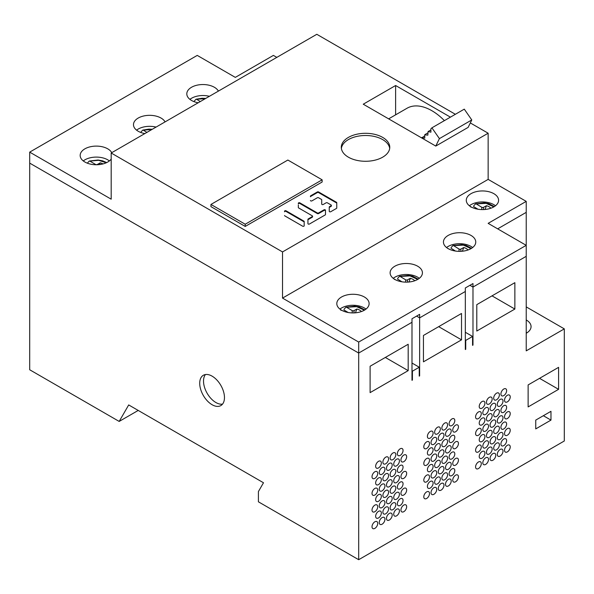 <?xml version="1.0" encoding="UTF-8"?>
<svg xmlns="http://www.w3.org/2000/svg" width="594" height="594" viewBox="0 0 594 594"><rect width="100%" height="100%" fill="white"/><g stroke="black" fill="none" stroke-linecap="round" stroke-linejoin="round"><path stroke-width="0.89" d="M343.904 309.971L348.218 312.518M340.748 310.187L341.877 310.387M361.427 311.546A9.467 5.465 0 0 0 356.875 309.014L355.435 312.815M356.875 309.014L354.031 310.625A1.292 0.743 180 0 1 352.205 310.61L346.606 307.306L345.834 307.313L344.06 309.229M364.404 310.187L356.586 306.66L345.834 307.313M397.527 279.076L401.96 281.808M394.223 279.254L396.799 280.383M414.731 280.769A9.467 5.465 0 0 0 410.372 278.289L408.917 282.024M410.372 278.289L407.469 279.863A1.292 0.743 180 0 1 405.643 279.826L400.163 276.448L399.413 276.448L397.683 278.348M417.716 279.41L410.031 275.906L399.413 276.448M451.002 248.24L455.472 251.047M447.631 248.396L450.512 249.747M468.065 249.977A9.467 5.465 0 0 0 463.788 247.52L462.325 251.225M463.788 247.52L460.855 249.079A1.292 0.743 180 0 1 459.028 249.035L453.616 245.626L452.866 245.619L451.158 247.505M471.042 248.619L463.424 245.129L452.866 245.619M102.977 163.929A9.467 5.465 0 0 0 100.215 162.838L99.569 164.568M100.215 162.838L97.379 164.449A1.292 0.743 180 0 1 95.552 164.441L89.939 161.145L89.167 161.152L87.392 163.075M106.252 162.793L98.649 160.313L89.167 161.152M146.904 132.38L143.369 130.212L142.619 130.212L140.882 132.113M151.938 129.477L142.619 130.212M200.282 101.567L196.696 99.317L195.946 99.309L194.231 101.203M205.353 98.641L195.946 99.309M473.581 206.564L477.984 209.237M470.329 206.749L472.616 207.677M490.896 208.212A9.467 5.465 0 0 0 486.471 205.717L485.023 209.482M486.471 205.717L483.59 207.306A1.292 0.743 180 0 1 481.764 207.276L476.247 203.928L475.482 203.928L473.745 205.828M493.859 206.868A16.157 9.326 0 0 0 498.589 200.275A16.157 9.326 0 0 0 488.617 191.654A16.157 9.326 0 0 0 471.012 193.674A16.157 9.326 0 0 0 466.283 200.275A16.157 9.326 0 0 0 476.254 208.888A16.157 9.326 0 0 0 493.859 206.868L486.144 203.348L475.482 203.928M284.548 215.525A0.884 0.512 0 0 0 284.808 215.889L302.658 226.195A0.884 0.512 0 0 0 303.623 226.307A0.884 0.512 0 0 0 304.173 225.831L304.173 221.488A0.884 0.512 0 0 0 303.913 221.124L286.063 210.818A0.884 0.512 0 0 0 285.098 210.714A0.884 0.512 0 0 0 284.548 211.182L284.548 211.806A0.884 0.512 180 0 1 285.098 211.33A0.884 0.512 180 0 1 286.063 211.442L303.913 221.748A0.884 0.512 180 0 1 304.173 222.104M298.337 204.937L298.337 207.566A0.884 0.512 0 0 0 298.596 207.93L312.318 215.852A0.884 0.512 180 0 1 312.578 216.209A0.884 0.512 180 0 1 312.318 216.572L308.189 218.956A0.884 0.512 0 0 0 307.937 219.32L307.937 223.663A0.884 0.512 0 0 0 308.479 224.131A0.884 0.512 0 0 0 309.444 224.02L325.222 214.917A0.884 0.512 0 0 0 325.482 214.553L325.482 210.209A0.884 0.512 0 0 0 324.933 209.734A0.884 0.512 0 0 0 323.968 209.845L318.592 212.956A0.884 0.512 180 0 1 317.337 212.956L299.851 202.858A0.884 0.512 0 0 0 298.886 202.747A0.884 0.512 0 0 0 298.337 203.222L298.337 203.839A0.884 0.512 180 0 1 298.886 203.371A0.884 0.512 180 0 1 299.851 203.482L317.337 213.573A0.884 0.512 0 0 0 318.592 213.573L323.968 210.469A0.884 0.512 180 0 1 324.933 210.358A0.884 0.512 180 0 1 325.482 210.825M307.937 219.936A0.884 0.512 180 0 1 308.189 219.572L312.318 217.189A0.884 0.512 0 0 0 312.578 216.832L312.578 216.209M310.439 200.497A0.884 0.512 0 0 0 310.989 200.972A0.884 0.512 0 0 0 311.954 200.861L317.337 197.757A0.884 0.512 180 0 1 318.592 197.757L321.465 199.413A0.884 0.512 180 0 1 321.725 199.777L321.725 204.121A0.884 0.512 0 0 0 322.267 204.588A0.884 0.512 0 0 0 323.233 204.484L326.106 202.821A0.884 0.512 180 0 1 327.361 202.821L331.125 204.989A0.884 0.512 180 0 1 331.385 205.353A0.884 0.512 180 0 1 331.125 205.717L329.507 206.653A0.884 0.512 0 0 0 329.247 207.016L329.247 211.36A0.884 0.512 0 0 0 329.789 211.828A0.884 0.512 0 0 0 330.754 211.716L336.508 208.397A0.884 0.512 0 0 0 336.761 208.041L336.761 202.673A0.884 0.512 0 0 0 336.508 202.309L318.592 191.966A0.884 0.512 0 0 0 317.337 191.966L310.699 195.797A0.884 0.512 0 0 0 310.439 196.161L310.439 196.777A0.884 0.512 180 0 1 310.699 196.414L317.337 192.582A0.884 0.512 180 0 1 318.592 192.582L336.508 202.925A0.884 0.512 180 0 1 336.761 203.289M329.247 211.36L329.247 207.633A0.884 0.512 180 0 1 329.507 207.269L331.125 206.333A0.884 0.512 0 0 0 331.385 205.977L331.385 205.353M444.401 120.627A49.614 28.646 -120 0 0 407.039 108.242L388.639 118.859L407.039 108.242A49.614 28.646 -120 0 1 444.401 120.627M424.74 135.9L421.651 137.919L435.773 146.072L468.139 127.383L471.777 119.943L464.278 109.148L431.912 127.836L439.411 138.625L435.773 146.072M421.926 137.526L424.762 138.142L424.732 134.801L427.836 135.157L428.081 131.556L430.917 132.18L430.88 128.839L431.912 127.836M471.777 119.943L439.411 138.625M430.895 129.93L428.081 131.556M427.814 132.915L425 134.541M210.944 204.447L287.86 160.038L322.134 179.826L322.134 182.024L245.218 226.433L245.218 224.235L210.944 204.447L210.944 206.645L245.218 226.433M322.134 179.826L245.218 224.235M341.379 148.389A24.235 13.989 180 0 1 357.15 136.36A24.235 13.989 180 0 1 382.67 139.597A24.235 13.989 180 0 1 389.694 148.389M358.687 342.062L526.225 245.337L526.225 212.362L497.668 228.853L526.225 212.362L526.225 201.373L488.149 223.351L526.225 245.337L526.225 256.326L472.98 287.065L469.936 285.313L472.98 287.065L472.98 283.553L465.332 287.964L465.332 291.483L419.639 317.864L419.639 314.345L411.991 318.763L411.991 322.282L358.687 353.059L358.687 342.062L282.529 298.099L282.529 251.93L111.182 153.007L111.182 199.176L29.7 152.131L29.7 163.12L358.687 353.059L358.687 559.704L564.3 440.993L564.3 328.876L526.225 306.89M472.564 344.869L472.98 345.107L472.564 345.344L472.564 336.442L465.733 340.392L465.733 349.294L465.332 349.524L465.332 291.483L419.639 317.864L416.594 316.105L419.639 317.864L419.639 375.898L419.245 376.128L419.245 367.226L412.407 371.176L412.407 380.078L411.991 379.841M136.575 130.153A16.157 9.326 180 0 1 138.209 129.054A16.157 9.326 180 0 1 156.066 127.094A16.157 9.326 180 0 0 138.209 129.054A16.157 9.326 180 0 0 136.575 130.153M83.271 160.929A16.157 9.326 180 0 1 84.897 159.831A16.157 9.326 180 0 1 109.378 160.929A16.157 9.326 180 0 0 84.897 159.831A16.157 9.326 180 0 0 83.271 160.929M189.909 99.361A16.157 9.326 180 0 1 191.535 98.262A16.157 9.326 180 0 1 209.4 96.302A16.157 9.326 180 0 0 191.535 98.262A16.157 9.326 180 0 0 189.909 99.361M394.847 277.22A16.157 9.326 180 0 1 419.319 278.319A16.157 9.326 180 0 0 394.847 277.22A16.157 9.326 180 0 0 393.221 278.319A16.157 9.326 180 0 1 394.847 277.22M448.173 246.428A16.157 9.326 180 0 1 472.653 247.527A16.157 9.326 180 0 0 448.173 246.428A16.157 9.326 180 0 0 446.547 247.527A16.157 9.326 180 0 1 448.173 246.428M341.535 307.996A16.157 9.326 180 0 1 366.015 309.095A16.157 9.326 180 0 0 341.535 307.996A16.157 9.326 180 0 0 339.909 309.095A16.157 9.326 180 0 1 341.535 307.996M471.012 204.67A16.157 9.326 180 0 1 495.485 205.769A16.157 9.326 180 0 0 471.012 204.67A16.157 9.326 180 0 0 469.386 205.769A16.157 9.326 180 0 1 471.012 204.67M276.819 57.38L273.396 55.398L235.313 77.383L197.238 55.398L29.7 152.131M526.225 201.373L488.149 179.388L488.149 133.219L470.314 122.928M455.368 114.293L316.802 34.296L111.182 153.007M165.065 121.896A16.157 9.326 0 0 0 138.209 118.058A16.157 9.326 0 0 0 133.479 124.651A16.157 9.326 0 0 0 144.854 133.568M111.754 152.673A16.157 9.326 0 0 0 84.897 148.834A16.157 9.326 0 0 0 80.168 155.435A16.157 9.326 0 0 0 90.14 164.048A16.157 9.326 0 0 0 107.744 162.028A16.157 9.326 0 0 0 111.182 159.088M218.392 91.112A16.157 9.326 0 0 0 191.535 87.266A16.157 9.326 0 0 0 186.806 93.867A16.157 9.326 0 0 0 198.188 102.777M488.149 133.219L282.529 251.93M348.403 137.4A24.235 13.989 0 0 0 341.305 147.29A24.235 13.989 0 0 0 356.266 160.217A24.235 13.989 0 0 0 382.67 157.18A24.235 13.989 0 0 0 389.768 147.29A24.235 13.989 0 0 0 374.814 134.363A24.235 13.989 0 0 0 348.403 137.4M450.415 117.152L395.619 85.514L363.253 104.202L421.651 137.919M488.149 179.388L282.529 298.099M394.847 266.231A16.157 9.326 0 0 0 390.117 272.824A16.157 9.326 0 0 0 400.089 281.437A16.157 9.326 0 0 0 417.693 279.418A16.157 9.326 0 0 0 422.423 272.824A16.157 9.326 0 0 0 412.451 264.204A16.157 9.326 0 0 0 394.847 266.231M448.173 235.439A16.157 9.326 0 0 0 443.443 242.033A16.157 9.326 0 0 0 453.415 250.653A16.157 9.326 0 0 0 471.02 248.626A16.157 9.326 0 0 0 475.757 242.033A16.157 9.326 0 0 0 465.785 233.42A16.157 9.326 0 0 0 448.173 235.439M341.535 297.007A16.157 9.326 0 0 0 336.805 303.601A16.157 9.326 0 0 0 346.777 312.214A16.157 9.326 0 0 0 364.382 310.194A16.157 9.326 0 0 0 369.119 303.601A16.157 9.326 0 0 0 359.147 294.98A16.157 9.326 0 0 0 341.535 297.007M395.619 114.835L395.619 85.514M465.733 349.294L465.332 349.064M465.332 332.269L472.564 336.442M564.3 328.876L526.225 350.861L526.225 256.326L472.98 287.065L472.98 345.107M412.407 380.078L411.991 380.316L411.991 322.282L358.687 353.059L29.7 163.12L29.7 369.765L119.179 421.428L128.698 404.937L263.491 482.759L258.412 491.565L258.412 501.811L358.687 559.704M499.398 394.839A4.039 2.331 -60 0 1 497.631 398.901A4.039 2.331 -60 0 1 494.52 399.985A4.039 2.331 -60 0 1 493.681 398.136A4.039 2.331 -60 0 1 495.448 394.067A4.039 2.331 -60 0 1 498.559 392.99A4.039 2.331 -60 0 1 499.398 394.839M492.159 399.012A4.039 2.331 -60 0 1 490.399 403.081A4.039 2.331 -60 0 1 487.288 404.158A4.039 2.331 -60 0 1 486.449 402.309A4.039 2.331 -60 0 1 488.209 398.247A4.039 2.331 -60 0 1 491.327 397.163A4.039 2.331 -60 0 1 492.159 399.012M484.927 403.192A4.039 2.331 -60 0 1 483.16 407.254A4.039 2.331 -60 0 1 480.049 408.338A4.039 2.331 -60 0 1 479.217 406.489A4.039 2.331 -60 0 1 480.977 402.42A4.039 2.331 -60 0 1 484.088 401.344A4.039 2.331 -60 0 1 484.927 403.192M510.231 396.918A4.039 2.331 -60 0 1 508.471 400.98A4.039 2.331 -60 0 1 505.353 402.064A4.039 2.331 -60 0 1 504.521 400.215A4.039 2.331 -60 0 1 506.281 396.146A4.039 2.331 -60 0 1 509.392 395.069A4.039 2.331 -60 0 1 510.231 396.918M502.999 401.091A4.039 2.331 -60 0 1 501.232 405.16A4.039 2.331 -60 0 1 498.121 406.237A4.039 2.331 -60 0 1 497.282 404.388A4.039 2.331 -60 0 1 499.049 400.326A4.039 2.331 -60 0 1 502.16 399.242A4.039 2.331 -60 0 1 502.999 401.091M495.76 405.271A4.039 2.331 -60 0 1 494 409.333A4.039 2.331 -60 0 1 490.889 410.417A4.039 2.331 -60 0 1 490.05 408.568A4.039 2.331 -60 0 1 491.81 404.499A4.039 2.331 -60 0 1 494.928 403.423A4.039 2.331 -60 0 1 495.76 405.271M488.528 409.444A4.039 2.331 -60 0 1 486.761 413.513A4.039 2.331 -60 0 1 483.65 414.59A4.039 2.331 -60 0 1 482.818 412.741A4.039 2.331 -60 0 1 484.578 408.679A4.039 2.331 -60 0 1 487.689 407.595A4.039 2.331 -60 0 1 488.528 409.444M481.296 413.624A4.039 2.331 -60 0 1 479.529 417.686A4.039 2.331 -60 0 1 476.418 418.77A4.039 2.331 -60 0 1 475.579 416.921A4.039 2.331 -60 0 1 477.346 412.86A4.039 2.331 -60 0 1 480.457 411.776A4.039 2.331 -60 0 1 481.296 413.624M484.927 419.861A4.039 2.331 -60 0 1 483.16 423.923A4.039 2.331 -60 0 1 480.049 425.007A4.039 2.331 -60 0 1 479.217 423.158A4.039 2.331 -60 0 1 480.977 419.097A4.039 2.331 -60 0 1 484.088 418.013A4.039 2.331 -60 0 1 484.927 419.861M492.159 415.681A4.039 2.331 -60 0 1 490.399 419.75A4.039 2.331 -60 0 1 487.288 420.834A4.039 2.331 -60 0 1 486.449 418.985A4.039 2.331 -60 0 1 488.209 414.916A4.039 2.331 -60 0 1 491.327 413.832A4.039 2.331 -60 0 1 492.159 415.681M499.398 411.508A4.039 2.331 -60 0 1 497.631 415.57A4.039 2.331 -60 0 1 494.52 416.654A4.039 2.331 -60 0 1 493.681 414.805A4.039 2.331 -60 0 1 495.448 410.744A4.039 2.331 -60 0 1 498.559 409.66A4.039 2.331 -60 0 1 499.398 411.508M506.63 407.328A4.039 2.331 -60 0 1 504.863 411.397A4.039 2.331 -60 0 1 501.752 412.474A4.039 2.331 -60 0 1 500.92 410.625A4.039 2.331 -60 0 1 502.68 406.563A4.039 2.331 -60 0 1 505.791 405.479A4.039 2.331 -60 0 1 506.63 407.328M481.296 430.294A4.039 2.331 -60 0 1 479.529 434.355A4.039 2.331 -60 0 1 476.418 435.439A4.039 2.331 -60 0 1 475.579 433.59A4.039 2.331 -60 0 1 477.346 429.529A4.039 2.331 -60 0 1 480.457 428.445A4.039 2.331 -60 0 1 481.296 430.294M488.528 426.121A4.039 2.331 -60 0 1 486.761 430.182A4.039 2.331 -60 0 1 483.65 431.266A4.039 2.331 -60 0 1 482.818 429.417A4.039 2.331 -60 0 1 484.578 425.349A4.039 2.331 -60 0 1 487.689 424.272A4.039 2.331 -60 0 1 488.528 426.121M495.76 421.94A4.039 2.331 -60 0 1 494 426.002A4.039 2.331 -60 0 1 490.889 427.086A4.039 2.331 -60 0 1 490.05 425.237A4.039 2.331 -60 0 1 491.81 421.176A4.039 2.331 -60 0 1 494.928 420.092A4.039 2.331 -60 0 1 495.76 421.94M502.999 417.76A4.039 2.331 -60 0 1 501.232 421.829A4.039 2.331 -60 0 1 498.121 422.913A4.039 2.331 -60 0 1 497.282 421.064A4.039 2.331 -60 0 1 499.049 416.995A4.039 2.331 -60 0 1 502.16 415.911A4.039 2.331 -60 0 1 502.999 417.76M506.63 424.005A4.039 2.331 -60 0 1 504.863 428.066A4.039 2.331 -60 0 1 501.752 429.15A4.039 2.331 -60 0 1 500.92 427.301A4.039 2.331 -60 0 1 502.68 423.232A4.039 2.331 -60 0 1 505.791 422.156A4.039 2.331 -60 0 1 506.63 424.005M499.398 428.177A4.039 2.331 -60 0 1 497.631 432.246A4.039 2.331 -60 0 1 494.52 433.323A4.039 2.331 -60 0 1 493.681 431.474A4.039 2.331 -60 0 1 495.448 427.413A4.039 2.331 -60 0 1 498.559 426.329A4.039 2.331 -60 0 1 499.398 428.177M492.159 432.358A4.039 2.331 -60 0 1 490.399 436.419A4.039 2.331 -60 0 1 487.288 437.503A4.039 2.331 -60 0 1 486.449 435.654A4.039 2.331 -60 0 1 488.209 431.586A4.039 2.331 -60 0 1 491.327 430.509A4.039 2.331 -60 0 1 492.159 432.358M484.927 436.531A4.039 2.331 -60 0 1 483.16 440.6A4.039 2.331 -60 0 1 480.049 441.676A4.039 2.331 -60 0 1 479.217 439.827A4.039 2.331 -60 0 1 480.977 435.766A4.039 2.331 -60 0 1 484.088 434.682A4.039 2.331 -60 0 1 484.927 436.531M481.296 446.963A4.039 2.331 -60 0 1 479.529 451.032A4.039 2.331 -60 0 1 476.418 452.108A4.039 2.331 -60 0 1 475.579 450.259A4.039 2.331 -60 0 1 477.346 446.198A4.039 2.331 -60 0 1 480.457 445.114A4.039 2.331 -60 0 1 481.296 446.963M488.528 442.79A4.039 2.331 -60 0 1 486.761 446.851A4.039 2.331 -60 0 1 483.65 447.935A4.039 2.331 -60 0 1 482.818 446.087A4.039 2.331 -60 0 1 484.578 442.025A4.039 2.331 -60 0 1 487.689 440.941A4.039 2.331 -60 0 1 488.528 442.79M495.76 438.61A4.039 2.331 -60 0 1 494 442.679A4.039 2.331 -60 0 1 490.889 443.755A4.039 2.331 -60 0 1 490.05 441.906A4.039 2.331 -60 0 1 491.81 437.845A4.039 2.331 -60 0 1 494.928 436.761A4.039 2.331 -60 0 1 495.76 438.61M502.999 434.437A4.039 2.331 -60 0 1 501.232 438.498A4.039 2.331 -60 0 1 498.121 439.582A4.039 2.331 -60 0 1 497.282 437.733A4.039 2.331 -60 0 1 499.049 433.665A4.039 2.331 -60 0 1 502.16 432.588A4.039 2.331 -60 0 1 502.999 434.437M510.231 430.256A4.039 2.331 -60 0 1 508.471 434.325A4.039 2.331 -60 0 1 505.353 435.402A4.039 2.331 -60 0 1 504.521 433.553A4.039 2.331 -60 0 1 506.281 429.492A4.039 2.331 -60 0 1 509.392 428.408A4.039 2.331 -60 0 1 510.231 430.256M484.927 453.207A4.039 2.331 -60 0 1 483.16 457.269A4.039 2.331 -60 0 1 480.049 458.353A4.039 2.331 -60 0 1 479.217 456.504A4.039 2.331 -60 0 1 480.977 452.435A4.039 2.331 -60 0 1 484.088 451.358A4.039 2.331 -60 0 1 484.927 453.207M492.159 449.027A4.039 2.331 -60 0 1 490.399 453.088A4.039 2.331 -60 0 1 487.288 454.172A4.039 2.331 -60 0 1 486.449 452.324A4.039 2.331 -60 0 1 488.209 448.262A4.039 2.331 -60 0 1 491.327 447.178A4.039 2.331 -60 0 1 492.159 449.027M499.398 444.847A4.039 2.331 -60 0 1 497.631 448.916A4.039 2.331 -60 0 1 494.52 450A4.039 2.331 -60 0 1 493.681 448.151A4.039 2.331 -60 0 1 495.448 444.082A4.039 2.331 -60 0 1 498.559 442.998A4.039 2.331 -60 0 1 499.398 444.847M506.63 440.674A4.039 2.331 -60 0 1 504.863 444.735A4.039 2.331 -60 0 1 501.752 445.819A4.039 2.331 -60 0 1 500.92 443.97A4.039 2.331 -60 0 1 502.68 439.909A4.039 2.331 -60 0 1 505.791 438.825A4.039 2.331 -60 0 1 506.63 440.674M510.231 446.926A4.039 2.331 -60 0 1 508.471 450.995A4.039 2.331 -60 0 1 505.353 452.079A4.039 2.331 -60 0 1 504.521 450.23A4.039 2.331 -60 0 1 506.281 446.161A4.039 2.331 -60 0 1 509.392 445.077A4.039 2.331 -60 0 1 510.231 446.926M502.999 451.106A4.039 2.331 -60 0 1 501.232 455.167A4.039 2.331 -60 0 1 498.121 456.251A4.039 2.331 -60 0 1 497.282 454.403A4.039 2.331 -60 0 1 499.049 450.341A4.039 2.331 -60 0 1 502.16 449.257A4.039 2.331 -60 0 1 502.999 451.106M495.76 455.286A4.039 2.331 -60 0 1 494 459.348A4.039 2.331 -60 0 1 490.889 460.432A4.039 2.331 -60 0 1 490.05 458.583A4.039 2.331 -60 0 1 491.81 454.514A4.039 2.331 -60 0 1 494.928 453.437A4.039 2.331 -60 0 1 495.76 455.286M488.528 459.459A4.039 2.331 -60 0 1 486.761 463.52A4.039 2.331 -60 0 1 483.65 464.605A4.039 2.331 -60 0 1 482.818 462.756A4.039 2.331 -60 0 1 484.578 458.694A4.039 2.331 -60 0 1 487.689 457.61A4.039 2.331 -60 0 1 488.528 459.459M481.296 463.639A4.039 2.331 -60 0 1 479.529 467.701A4.039 2.331 -60 0 1 476.418 468.785A4.039 2.331 -60 0 1 475.579 466.936A4.039 2.331 -60 0 1 477.346 462.867A4.039 2.331 -60 0 1 480.457 461.79A4.039 2.331 -60 0 1 481.296 463.639M452.732 480.123A4.039 2.331 -60 0 1 454.499 476.061A4.039 2.331 -60 0 1 457.61 474.977A4.039 2.331 -60 0 1 458.449 476.826A4.039 2.331 -60 0 1 456.682 480.888A4.039 2.331 -60 0 1 453.571 481.972A4.039 2.331 -60 0 1 452.732 480.123M445.5 484.303A4.039 2.331 -60 0 1 447.26 480.234A4.039 2.331 -60 0 1 450.378 479.158A4.039 2.331 -60 0 1 451.21 481.006A4.039 2.331 -60 0 1 449.45 485.068A4.039 2.331 -60 0 1 446.339 486.152A4.039 2.331 -60 0 1 445.5 484.303M438.268 488.476A4.039 2.331 -60 0 1 440.028 484.414A4.039 2.331 -60 0 1 443.139 483.33A4.039 2.331 -60 0 1 443.978 485.179A4.039 2.331 -60 0 1 442.211 489.248A4.039 2.331 -60 0 1 439.1 490.325A4.039 2.331 -60 0 1 438.268 488.476M431.029 492.656A4.039 2.331 -60 0 1 432.796 488.587A4.039 2.331 -60 0 1 435.907 487.511A4.039 2.331 -60 0 1 436.746 489.359A4.039 2.331 -60 0 1 434.979 493.421A4.039 2.331 -60 0 1 431.868 494.505A4.039 2.331 -60 0 1 431.029 492.656M423.797 496.829A4.039 2.331 -60 0 1 425.556 492.768A4.039 2.331 -60 0 1 428.675 491.684A4.039 2.331 -60 0 1 429.507 493.532A4.039 2.331 -60 0 1 427.747 497.601A4.039 2.331 -60 0 1 424.636 498.678A4.039 2.331 -60 0 1 423.797 496.829M427.398 486.419A4.039 2.331 -60 0 1 429.158 482.35A4.039 2.331 -60 0 1 432.276 481.274A4.039 2.331 -60 0 1 433.108 483.122A4.039 2.331 -60 0 1 431.348 487.184A4.039 2.331 -60 0 1 428.237 488.268A4.039 2.331 -60 0 1 427.398 486.419M434.63 482.239A4.039 2.331 -60 0 1 436.397 478.177A4.039 2.331 -60 0 1 439.508 477.093A4.039 2.331 -60 0 1 440.347 478.942A4.039 2.331 -60 0 1 438.58 483.004A4.039 2.331 -60 0 1 435.469 484.088A4.039 2.331 -60 0 1 434.63 482.239M441.869 478.066A4.039 2.331 -60 0 1 443.629 473.997A4.039 2.331 -60 0 1 446.74 472.913A4.039 2.331 -60 0 1 447.579 474.762A4.039 2.331 -60 0 1 445.819 478.831A4.039 2.331 -60 0 1 442.701 479.915A4.039 2.331 -60 0 1 441.869 478.066M449.101 473.886A4.039 2.331 -60 0 1 450.861 469.824A4.039 2.331 -60 0 1 453.979 468.74A4.039 2.331 -60 0 1 454.811 470.589A4.039 2.331 -60 0 1 453.051 474.651A4.039 2.331 -60 0 1 449.94 475.735A4.039 2.331 -60 0 1 449.101 473.886M423.797 480.16A4.039 2.331 -60 0 1 425.556 476.098A4.039 2.331 -60 0 1 428.675 475.014A4.039 2.331 -60 0 1 429.507 476.863A4.039 2.331 -60 0 1 427.747 480.925A4.039 2.331 -60 0 1 424.636 482.009A4.039 2.331 -60 0 1 423.797 480.16M431.029 475.987A4.039 2.331 -60 0 1 432.796 471.918A4.039 2.331 -60 0 1 435.907 470.834A4.039 2.331 -60 0 1 436.746 472.683A4.039 2.331 -60 0 1 434.979 476.752A4.039 2.331 -60 0 1 431.868 477.836A4.039 2.331 -60 0 1 431.029 475.987M438.268 471.807A4.039 2.331 -60 0 1 440.028 467.745A4.039 2.331 -60 0 1 443.139 466.661A4.039 2.331 -60 0 1 443.978 468.51A4.039 2.331 -60 0 1 442.211 472.572A4.039 2.331 -60 0 1 439.1 473.656A4.039 2.331 -60 0 1 438.268 471.807M445.5 467.627A4.039 2.331 -60 0 1 447.26 463.565A4.039 2.331 -60 0 1 450.378 462.481A4.039 2.331 -60 0 1 451.21 464.33A4.039 2.331 -60 0 1 449.45 468.399A4.039 2.331 -60 0 1 446.339 469.475A4.039 2.331 -60 0 1 445.5 467.627M452.732 463.454A4.039 2.331 -60 0 1 454.499 459.392A4.039 2.331 -60 0 1 457.61 458.308A4.039 2.331 -60 0 1 458.449 460.157A4.039 2.331 -60 0 1 456.682 464.218A4.039 2.331 -60 0 1 453.571 465.302A4.039 2.331 -60 0 1 452.732 463.454M449.101 457.217A4.039 2.331 -60 0 1 450.861 453.148A4.039 2.331 -60 0 1 453.979 452.071A4.039 2.331 -60 0 1 454.811 453.92A4.039 2.331 -60 0 1 453.051 457.981A4.039 2.331 -60 0 1 449.94 459.065A4.039 2.331 -60 0 1 449.101 457.217M441.869 461.389A4.039 2.331 -60 0 1 443.629 457.328A4.039 2.331 -60 0 1 446.74 456.244A4.039 2.331 -60 0 1 447.579 458.093A4.039 2.331 -60 0 1 445.819 462.162A4.039 2.331 -60 0 1 442.701 463.238A4.039 2.331 -60 0 1 441.869 461.389M434.63 465.57A4.039 2.331 -60 0 1 436.397 461.501A4.039 2.331 -60 0 1 439.508 460.424A4.039 2.331 -60 0 1 440.347 462.273A4.039 2.331 -60 0 1 438.58 466.335A4.039 2.331 -60 0 1 435.469 467.419A4.039 2.331 -60 0 1 434.63 465.57M427.398 469.743A4.039 2.331 -60 0 1 429.158 465.681A4.039 2.331 -60 0 1 432.276 464.597A4.039 2.331 -60 0 1 433.108 466.446A4.039 2.331 -60 0 1 431.348 470.515A4.039 2.331 -60 0 1 428.237 471.591A4.039 2.331 -60 0 1 427.398 469.743M423.797 463.491A4.039 2.331 -60 0 1 425.556 459.422A4.039 2.331 -60 0 1 428.675 458.345A4.039 2.331 -60 0 1 429.507 460.194A4.039 2.331 -60 0 1 427.747 464.256A4.039 2.331 -60 0 1 424.636 465.34A4.039 2.331 -60 0 1 423.797 463.491M431.029 459.311A4.039 2.331 -60 0 1 432.796 455.249A4.039 2.331 -60 0 1 435.907 454.165A4.039 2.331 -60 0 1 436.746 456.014A4.039 2.331 -60 0 1 434.979 460.083A4.039 2.331 -60 0 1 431.868 461.159A4.039 2.331 -60 0 1 431.029 459.311M438.268 455.138A4.039 2.331 -60 0 1 440.028 451.069A4.039 2.331 -60 0 1 443.139 449.992A4.039 2.331 -60 0 1 443.978 451.841A4.039 2.331 -60 0 1 442.211 455.902A4.039 2.331 -60 0 1 439.1 456.986A4.039 2.331 -60 0 1 438.268 455.138M445.5 450.957A4.039 2.331 -60 0 1 447.26 446.896A4.039 2.331 -60 0 1 450.378 445.812A4.039 2.331 -60 0 1 451.21 447.661A4.039 2.331 -60 0 1 449.45 451.722A4.039 2.331 -60 0 1 446.339 452.806A4.039 2.331 -60 0 1 445.5 450.957M452.732 446.785A4.039 2.331 -60 0 1 454.499 442.716A4.039 2.331 -60 0 1 457.61 441.639A4.039 2.331 -60 0 1 458.449 443.488A4.039 2.331 -60 0 1 456.682 447.549A4.039 2.331 -60 0 1 453.571 448.633A4.039 2.331 -60 0 1 452.732 446.785M427.398 453.074A4.039 2.331 -60 0 1 429.158 449.012A4.039 2.331 -60 0 1 432.276 447.928A4.039 2.331 -60 0 1 433.108 449.777A4.039 2.331 -60 0 1 431.348 453.838A4.039 2.331 -60 0 1 428.237 454.922A4.039 2.331 -60 0 1 427.398 453.074M434.63 448.901A4.039 2.331 -60 0 1 436.397 444.832A4.039 2.331 -60 0 1 439.508 443.748A4.039 2.331 -60 0 1 440.347 445.597A4.039 2.331 -60 0 1 438.58 449.665A4.039 2.331 -60 0 1 435.469 450.749A4.039 2.331 -60 0 1 434.63 448.901M441.869 444.72A4.039 2.331 -60 0 1 443.629 440.659A4.039 2.331 -60 0 1 446.74 439.575A4.039 2.331 -60 0 1 447.579 441.424A4.039 2.331 -60 0 1 445.819 445.485A4.039 2.331 -60 0 1 442.701 446.569A4.039 2.331 -60 0 1 441.869 444.72M449.101 440.54A4.039 2.331 -60 0 1 450.861 436.479A4.039 2.331 -60 0 1 453.979 435.395A4.039 2.331 -60 0 1 454.811 437.243A4.039 2.331 -60 0 1 453.051 441.312A4.039 2.331 -60 0 1 449.94 442.389A4.039 2.331 -60 0 1 449.101 440.54M452.732 430.108A4.039 2.331 -60 0 1 454.499 426.046A4.039 2.331 -60 0 1 457.61 424.962A4.039 2.331 -60 0 1 458.449 426.811A4.039 2.331 -60 0 1 456.682 430.88A4.039 2.331 -60 0 1 453.571 431.957A4.039 2.331 -60 0 1 452.732 430.108M445.5 434.288A4.039 2.331 -60 0 1 447.26 430.219A4.039 2.331 -60 0 1 450.378 429.143A4.039 2.331 -60 0 1 451.21 430.992A4.039 2.331 -60 0 1 449.45 435.053A4.039 2.331 -60 0 1 446.339 436.137A4.039 2.331 -60 0 1 445.5 434.288M438.268 438.461A4.039 2.331 -60 0 1 440.028 434.4A4.039 2.331 -60 0 1 443.139 433.316A4.039 2.331 -60 0 1 443.978 435.164A4.039 2.331 -60 0 1 442.211 439.233A4.039 2.331 -60 0 1 439.1 440.31A4.039 2.331 -60 0 1 438.268 438.461M431.029 442.641A4.039 2.331 -60 0 1 432.796 438.58A4.039 2.331 -60 0 1 435.907 437.496A4.039 2.331 -60 0 1 436.746 439.345A4.039 2.331 -60 0 1 434.979 443.406A4.039 2.331 -60 0 1 431.868 444.49A4.039 2.331 -60 0 1 431.029 442.641M423.797 446.822A4.039 2.331 -60 0 1 425.556 442.753A4.039 2.331 -60 0 1 428.675 441.669A4.039 2.331 -60 0 1 429.507 443.518A4.039 2.331 -60 0 1 427.747 447.586A4.039 2.331 -60 0 1 424.636 448.67A4.039 2.331 -60 0 1 423.797 446.822M449.101 423.871A4.039 2.331 -60 0 1 450.861 419.81A4.039 2.331 -60 0 1 453.979 418.725A4.039 2.331 -60 0 1 454.811 420.574A4.039 2.331 -60 0 1 453.051 424.636A4.039 2.331 -60 0 1 449.94 425.72A4.039 2.331 -60 0 1 449.101 423.871M441.869 428.051A4.039 2.331 -60 0 1 443.629 423.982A4.039 2.331 -60 0 1 446.74 422.906A4.039 2.331 -60 0 1 447.579 424.755A4.039 2.331 -60 0 1 445.819 428.816A4.039 2.331 -60 0 1 442.701 429.9A4.039 2.331 -60 0 1 441.869 428.051M434.63 432.224A4.039 2.331 -60 0 1 436.397 428.163A4.039 2.331 -60 0 1 439.508 427.079A4.039 2.331 -60 0 1 440.347 428.927A4.039 2.331 -60 0 1 438.58 432.996A4.039 2.331 -60 0 1 435.469 434.073A4.039 2.331 -60 0 1 434.63 432.224M427.398 436.404A4.039 2.331 -60 0 1 429.158 432.335A4.039 2.331 -60 0 1 432.276 431.259A4.039 2.331 -60 0 1 433.108 433.108A4.039 2.331 -60 0 1 431.348 437.169A4.039 2.331 -60 0 1 428.237 438.253A4.039 2.331 -60 0 1 427.398 436.404M403.059 450.452A4.039 2.331 -60 0 1 401.299 454.521A4.039 2.331 -60 0 1 398.188 455.598A4.039 2.331 -60 0 1 397.349 453.749A4.039 2.331 -60 0 1 399.109 449.688A4.039 2.331 -60 0 1 402.227 448.604A4.039 2.331 -60 0 1 403.059 450.452M395.827 454.633A4.039 2.331 -60 0 1 394.06 458.694A4.039 2.331 -60 0 1 390.949 459.778A4.039 2.331 -60 0 1 390.117 457.929A4.039 2.331 -60 0 1 391.877 453.868A4.039 2.331 -60 0 1 394.988 452.784A4.039 2.331 -60 0 1 395.827 454.633M388.587 458.806A4.039 2.331 -60 0 1 386.828 462.875A4.039 2.331 -60 0 1 383.717 463.951A4.039 2.331 -60 0 1 382.878 462.102A4.039 2.331 -60 0 1 384.645 458.041A4.039 2.331 -60 0 1 387.756 456.957A4.039 2.331 -60 0 1 388.587 458.806M381.355 462.986A4.039 2.331 -60 0 1 379.596 467.047A4.039 2.331 -60 0 1 376.485 468.131A4.039 2.331 -60 0 1 375.646 466.283A4.039 2.331 -60 0 1 377.405 462.221A4.039 2.331 -60 0 1 380.516 461.137A4.039 2.331 -60 0 1 381.355 462.986M406.66 456.712A4.039 2.331 -60 0 1 404.9 460.773A4.039 2.331 -60 0 1 401.789 461.857A4.039 2.331 -60 0 1 400.95 460.008A4.039 2.331 -60 0 1 402.71 455.947A4.039 2.331 -60 0 1 405.828 454.863A4.039 2.331 -60 0 1 406.66 456.712M399.428 460.885A4.039 2.331 -60 0 1 397.661 464.954A4.039 2.331 -60 0 1 394.55 466.03A4.039 2.331 -60 0 1 393.718 464.181A4.039 2.331 -60 0 1 395.478 460.12A4.039 2.331 -60 0 1 398.589 459.036A4.039 2.331 -60 0 1 399.428 460.885M392.196 465.065A4.039 2.331 -60 0 1 390.429 469.126A4.039 2.331 -60 0 1 387.318 470.21A4.039 2.331 -60 0 1 386.479 468.362A4.039 2.331 -60 0 1 388.246 464.3A4.039 2.331 -60 0 1 391.357 463.216A4.039 2.331 -60 0 1 392.196 465.065M384.957 469.238A4.039 2.331 -60 0 1 383.197 473.307A4.039 2.331 -60 0 1 380.086 474.391A4.039 2.331 -60 0 1 379.247 472.542A4.039 2.331 -60 0 1 381.006 468.473A4.039 2.331 -60 0 1 384.125 467.389A4.039 2.331 -60 0 1 384.957 469.238M377.725 473.418A4.039 2.331 -60 0 1 375.957 477.479A4.039 2.331 -60 0 1 372.846 478.564A4.039 2.331 -60 0 1 372.015 476.715A4.039 2.331 -60 0 1 373.774 472.653A4.039 2.331 -60 0 1 376.886 471.569A4.039 2.331 -60 0 1 377.725 473.418M381.355 479.655A4.039 2.331 -60 0 1 379.596 483.724A4.039 2.331 -60 0 1 376.485 484.801A4.039 2.331 -60 0 1 375.646 482.952A4.039 2.331 -60 0 1 377.405 478.89A4.039 2.331 -60 0 1 380.516 477.806A4.039 2.331 -60 0 1 381.355 479.655M388.587 475.482A4.039 2.331 -60 0 1 386.828 479.544A4.039 2.331 -60 0 1 383.717 480.628A4.039 2.331 -60 0 1 382.878 478.779A4.039 2.331 -60 0 1 384.645 474.71A4.039 2.331 -60 0 1 387.756 473.633A4.039 2.331 -60 0 1 388.587 475.482M395.827 471.302A4.039 2.331 -60 0 1 394.06 475.363A4.039 2.331 -60 0 1 390.949 476.447A4.039 2.331 -60 0 1 390.117 474.599A4.039 2.331 -60 0 1 391.877 470.537A4.039 2.331 -60 0 1 394.988 469.453A4.039 2.331 -60 0 1 395.827 471.302M403.059 467.129A4.039 2.331 -60 0 1 401.299 471.191A4.039 2.331 -60 0 1 398.188 472.275A4.039 2.331 -60 0 1 397.349 470.426A4.039 2.331 -60 0 1 399.109 466.357A4.039 2.331 -60 0 1 402.227 465.28A4.039 2.331 -60 0 1 403.059 467.129M377.725 490.087A4.039 2.331 -60 0 1 375.957 494.156A4.039 2.331 -60 0 1 372.846 495.233A4.039 2.331 -60 0 1 372.015 493.384A4.039 2.331 -60 0 1 373.774 489.322A4.039 2.331 -60 0 1 376.886 488.238A4.039 2.331 -60 0 1 377.725 490.087M384.957 485.914A4.039 2.331 -60 0 1 383.197 489.976A4.039 2.331 -60 0 1 380.086 491.06A4.039 2.331 -60 0 1 379.247 489.211A4.039 2.331 -60 0 1 381.006 485.142A4.039 2.331 -60 0 1 384.125 484.065A4.039 2.331 -60 0 1 384.957 485.914M392.196 481.734A4.039 2.331 -60 0 1 390.429 485.803A4.039 2.331 -60 0 1 387.318 486.88A4.039 2.331 -60 0 1 386.479 485.031A4.039 2.331 -60 0 1 388.246 480.969A4.039 2.331 -60 0 1 391.357 479.885A4.039 2.331 -60 0 1 392.196 481.734M399.428 477.561A4.039 2.331 -60 0 1 397.661 481.623A4.039 2.331 -60 0 1 394.55 482.707A4.039 2.331 -60 0 1 393.718 480.858A4.039 2.331 -60 0 1 395.478 476.789A4.039 2.331 -60 0 1 398.589 475.712A4.039 2.331 -60 0 1 399.428 477.561M406.66 473.381A4.039 2.331 -60 0 1 404.9 477.45A4.039 2.331 -60 0 1 401.789 478.526A4.039 2.331 -60 0 1 400.95 476.678A4.039 2.331 -60 0 1 402.71 472.616A4.039 2.331 -60 0 1 405.828 471.532A4.039 2.331 -60 0 1 406.66 473.381M403.059 483.798A4.039 2.331 -60 0 1 401.299 487.86A4.039 2.331 -60 0 1 398.188 488.944A4.039 2.331 -60 0 1 397.349 487.095A4.039 2.331 -60 0 1 399.109 483.033A4.039 2.331 -60 0 1 402.227 481.949A4.039 2.331 -60 0 1 403.059 483.798M395.827 487.971A4.039 2.331 -60 0 1 394.06 492.04A4.039 2.331 -60 0 1 390.949 493.117A4.039 2.331 -60 0 1 390.117 491.268A4.039 2.331 -60 0 1 391.877 487.206A4.039 2.331 -60 0 1 394.988 486.122A4.039 2.331 -60 0 1 395.827 487.971M388.587 492.151A4.039 2.331 -60 0 1 386.828 496.213A4.039 2.331 -60 0 1 383.717 497.297A4.039 2.331 -60 0 1 382.878 495.448A4.039 2.331 -60 0 1 384.645 491.387A4.039 2.331 -60 0 1 387.756 490.302A4.039 2.331 -60 0 1 388.587 492.151M381.355 496.324A4.039 2.331 -60 0 1 379.596 500.393A4.039 2.331 -60 0 1 376.485 501.477A4.039 2.331 -60 0 1 375.646 499.628A4.039 2.331 -60 0 1 377.405 495.559A4.039 2.331 -60 0 1 380.516 494.475A4.039 2.331 -60 0 1 381.355 496.324M377.725 506.764A4.039 2.331 -60 0 1 375.957 510.825A4.039 2.331 -60 0 1 372.846 511.909A4.039 2.331 -60 0 1 372.015 510.06A4.039 2.331 -60 0 1 373.774 505.991A4.039 2.331 -60 0 1 376.886 504.915A4.039 2.331 -60 0 1 377.725 506.764M384.957 502.583A4.039 2.331 -60 0 1 383.197 506.645A4.039 2.331 -60 0 1 380.086 507.729A4.039 2.331 -60 0 1 379.247 505.88A4.039 2.331 -60 0 1 381.006 501.819A4.039 2.331 -60 0 1 384.125 500.735A4.039 2.331 -60 0 1 384.957 502.583M392.196 498.403A4.039 2.331 -60 0 1 390.429 502.472A4.039 2.331 -60 0 1 387.318 503.556A4.039 2.331 -60 0 1 386.479 501.707A4.039 2.331 -60 0 1 388.246 497.638A4.039 2.331 -60 0 1 391.357 496.554A4.039 2.331 -60 0 1 392.196 498.403M399.428 494.23A4.039 2.331 -60 0 1 397.661 498.292A4.039 2.331 -60 0 1 394.55 499.376A4.039 2.331 -60 0 1 393.718 497.527A4.039 2.331 -60 0 1 395.478 493.466A4.039 2.331 -60 0 1 398.589 492.381A4.039 2.331 -60 0 1 399.428 494.23M406.66 490.05A4.039 2.331 -60 0 1 404.9 494.119A4.039 2.331 -60 0 1 401.789 495.203A4.039 2.331 -60 0 1 400.95 493.354A4.039 2.331 -60 0 1 402.71 489.285A4.039 2.331 -60 0 1 405.828 488.201A4.039 2.331 -60 0 1 406.66 490.05M381.355 513.001A4.039 2.331 -60 0 1 379.596 517.062A4.039 2.331 -60 0 1 376.485 518.146A4.039 2.331 -60 0 1 375.646 516.297A4.039 2.331 -60 0 1 377.405 512.228A4.039 2.331 -60 0 1 380.516 511.152A4.039 2.331 -60 0 1 381.355 513.001M388.587 508.82A4.039 2.331 -60 0 1 386.828 512.889A4.039 2.331 -60 0 1 383.717 513.966A4.039 2.331 -60 0 1 382.878 512.117A4.039 2.331 -60 0 1 384.645 508.056A4.039 2.331 -60 0 1 387.756 506.972A4.039 2.331 -60 0 1 388.587 508.82M395.827 504.648A4.039 2.331 -60 0 1 394.06 508.709A4.039 2.331 -60 0 1 390.949 509.793A4.039 2.331 -60 0 1 390.117 507.944A4.039 2.331 -60 0 1 391.877 503.875A4.039 2.331 -60 0 1 394.988 502.799A4.039 2.331 -60 0 1 395.827 504.648M403.059 500.467A4.039 2.331 -60 0 1 401.299 504.529A4.039 2.331 -60 0 1 398.188 505.613A4.039 2.331 -60 0 1 397.349 503.764A4.039 2.331 -60 0 1 399.109 499.703A4.039 2.331 -60 0 1 402.227 498.618A4.039 2.331 -60 0 1 403.059 500.467M406.66 506.727A4.039 2.331 -60 0 1 404.9 510.788A4.039 2.331 -60 0 1 401.789 511.872A4.039 2.331 -60 0 1 400.95 510.023A4.039 2.331 -60 0 1 402.71 505.954A4.039 2.331 -60 0 1 405.828 504.878A4.039 2.331 -60 0 1 406.66 506.727M399.428 510.899A4.039 2.331 -60 0 1 397.661 514.968A4.039 2.331 -60 0 1 394.55 516.045A4.039 2.331 -60 0 1 393.718 514.196A4.039 2.331 -60 0 1 395.478 510.135A4.039 2.331 -60 0 1 398.589 509.051A4.039 2.331 -60 0 1 399.428 510.899M392.196 515.08A4.039 2.331 -60 0 1 390.429 519.141A4.039 2.331 -60 0 1 387.318 520.225A4.039 2.331 -60 0 1 386.479 518.376A4.039 2.331 -60 0 1 388.246 514.307A4.039 2.331 -60 0 1 391.357 513.231A4.039 2.331 -60 0 1 392.196 515.08M384.957 519.253A4.039 2.331 -60 0 1 383.197 523.321A4.039 2.331 -60 0 1 380.086 524.398A4.039 2.331 -60 0 1 379.247 522.549A4.039 2.331 -60 0 1 381.006 518.488A4.039 2.331 -60 0 1 384.125 517.404A4.039 2.331 -60 0 1 384.957 519.253M377.725 523.433A4.039 2.331 -60 0 1 375.957 527.494A4.039 2.331 -60 0 1 372.846 528.578A4.039 2.331 -60 0 1 372.015 526.73A4.039 2.331 -60 0 1 373.774 522.668A4.039 2.331 -60 0 1 376.886 521.584A4.039 2.331 -60 0 1 377.725 523.433M528.125 406.92L558.59 389.33L558.59 367.344L528.125 384.934L528.125 406.92M510.231 413.587A4.039 2.331 -60 0 1 508.471 417.649A4.039 2.331 -60 0 1 505.353 418.733A4.039 2.331 -60 0 1 504.521 416.884A4.039 2.331 -60 0 1 506.281 412.823A4.039 2.331 -60 0 1 509.392 411.739A4.039 2.331 -60 0 1 510.231 413.587M550.972 420.106L550.972 411.315L535.743 420.106L535.743 428.905L550.972 420.106L543.354 415.711M476.789 331.036L514.864 309.051L514.864 282.67L476.789 304.655L476.789 331.036M423.448 335.454L423.448 361.835L461.523 339.85L461.523 313.469L423.448 335.454M370.107 392.627L408.182 370.641L408.182 344.26L370.107 366.246L370.107 392.627M506.63 390.659A4.039 2.331 -60 0 1 504.863 394.72A4.039 2.331 -60 0 1 501.752 395.804A4.039 2.331 -60 0 1 500.92 393.956A4.039 2.331 -60 0 1 502.68 389.894A4.039 2.331 -60 0 1 505.791 388.81A4.039 2.331 -60 0 1 506.63 390.659M558.59 389.33L539.552 378.341M526.225 319.951A16.157 9.326 180 0 1 531.066 326.611A16.157 9.326 180 0 1 526.336 333.204A16.157 9.326 180 0 1 526.225 333.271M419.245 375.675L419.639 375.898M411.991 363.045L419.245 367.226M411.991 370.938L412.407 371.176M212.088 404.722A17.501 10.105 60 0 1 200.653 389.3A17.501 10.105 60 0 1 203.341 375.274A17.501 10.105 60 0 1 212.088 376.143A17.501 10.105 60 0 1 223.522 391.565A17.501 10.105 60 0 1 220.842 405.583A17.501 10.105 60 0 1 212.088 404.722M205.45 374.539A17.501 10.105 -120 0 0 205.049 388.847A17.501 10.105 -120 0 0 215.897 402.524A17.501 10.105 -120 0 0 222.535 404.128M138.216 410.439L119.179 421.428M492.018 295.864L514.864 309.051M438.676 326.655L461.523 339.85M385.335 357.454L408.182 370.641M465.332 340.162L465.733 340.392M354.031 310.625L354.031 312.904M352.205 312.919L352.205 310.61M407.469 279.863L407.469 282.128M405.643 282.143L405.643 279.826M460.855 249.079L460.855 251.329M459.028 251.351L459.028 249.035M483.59 207.306L483.59 209.571M481.764 209.593L481.764 207.276M286.063 210.818L286.063 211.442M303.913 221.748L303.913 221.124M299.851 202.858L299.851 203.482M317.337 213.573L317.337 212.956M318.592 212.956L318.592 213.573M323.968 210.469L323.968 209.845M308.189 218.956L308.189 219.572M312.318 217.189L312.318 216.572M310.699 195.797L310.699 196.414M317.337 192.582L317.337 191.966M318.592 191.966L318.592 192.582M336.508 202.925L336.508 202.309M329.507 206.653L329.507 207.269M331.125 206.333L331.125 205.717M364.872 309.905L359.259 306.994L354.677 306.192L346.012 307.195M418.176 279.128L412.733 276.269L408.353 275.445L399.591 276.329M471.51 248.337L466.231 245.53L461.865 244.669L453.051 245.5M106.682 162.585L102.621 160.826L98.04 160.016L89.345 161.033M152.294 129.269L148.842 129.121L142.798 130.093M205.71 98.433L202.22 98.248L196.124 99.198M494.342 206.571L488.899 203.712L484.333 202.873L475.668 203.809M526.945 332.84L526.225 332.239"/></g></svg>

